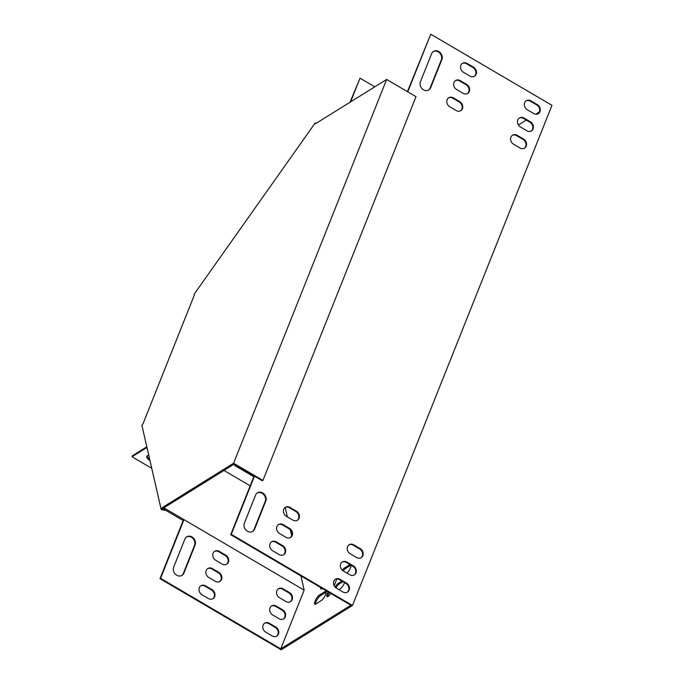 <?xml version="1.0" encoding="UTF-8"?>
<svg xmlns="http://www.w3.org/2000/svg" width="684" height="684" viewBox="0 0 684 684"><rect width="100%" height="100%" fill="white"/><g stroke="black" fill="none" stroke-linecap="round" stroke-linejoin="round"><path stroke-width="1.03" d="M162.33 507.562L163.348 508.161L234.048 464.188L262.374 480.809L262.93 480.459L416.009 96.675L386.657 79.455L315.401 123.778L315.213 122.949L194.188 294.163L194.376 294.992L143.084 423.601L141.887 425.294L161.133 509.264L162.33 507.562L233.586 463.239L262.93 480.459M386.657 79.455L233.586 463.239M161.133 509.264L162.151 509.862L163.348 508.161M164.075 509.058L162.835 508.887M165.827 510.358L162.151 509.862M315.999 123.411L315.213 122.949M149.608 458.998A6.173 2.804 21.7 0 1 147.171 455.886M250.19 485.82L223.984 470.447M151.745 468.318L132.046 456.758L132.457 455.741L146.812 446.806M456.681 89.57A5.395 4.557 -121.9 0 1 453.689 84.987A5.395 4.557 -121.9 0 1 455.604 80.524A5.395 4.557 -121.9 0 1 460.238 80.644L466.616 84.38A5.395 4.557 -121.9 0 1 469.609 88.971A5.395 4.557 -121.9 0 1 467.694 93.434A5.395 4.557 -121.9 0 1 463.059 93.315L456.681 89.57M513.599 144.23A5.395 4.557 -121.9 0 1 510.615 139.647A5.395 4.557 -121.9 0 1 512.53 135.184A5.395 4.557 -121.9 0 1 517.164 135.295L523.542 139.04A5.395 4.557 -121.9 0 1 526.535 143.631A5.395 4.557 -121.9 0 1 524.611 148.095A5.395 4.557 -121.9 0 1 519.985 147.975L513.599 144.23M290.016 507.425A5.395 4.557 58.1 0 0 285.382 507.306A5.395 4.557 58.1 0 0 283.467 511.769A5.395 4.557 58.1 0 0 286.451 516.36L292.837 520.096A5.395 4.557 58.1 0 0 297.463 520.216A5.395 4.557 58.1 0 0 299.387 515.753A5.395 4.557 58.1 0 0 296.394 511.17L290.016 507.425L289.452 507.776A5.395 4.557 58.1 0 0 285.108 507.494M276.276 541.873A5.395 4.557 58.1 0 0 271.642 541.754A5.395 4.557 58.1 0 0 269.727 546.217A5.395 4.557 58.1 0 0 272.711 550.808L279.098 554.553A5.395 4.557 58.1 0 0 283.723 554.664A5.395 4.557 58.1 0 0 285.647 550.201A5.395 4.557 58.1 0 0 282.654 545.618L276.276 541.873L275.712 542.224A5.395 4.557 58.1 0 0 271.368 541.942M346.942 562.086A5.395 4.557 58.1 0 0 342.308 561.966A5.395 4.557 58.1 0 0 340.393 566.429A5.395 4.557 58.1 0 0 343.377 571.012L349.755 574.757A5.395 4.557 58.1 0 0 354.389 574.876A5.395 4.557 58.1 0 0 356.304 570.413A5.395 4.557 58.1 0 0 353.32 565.83L346.942 562.086L346.378 562.436A5.395 4.557 58.1 0 0 342.034 562.154M244.376 523.157A6.173 5.207 58.1 0 0 246.12 530.237A6.173 5.207 58.1 0 0 252.738 531.391A6.173 5.207 58.1 0 0 254.585 529.142L265.785 501.073A6.173 5.207 58.1 0 0 264.041 493.993A6.173 5.207 58.1 0 0 257.423 492.839A6.173 5.207 58.1 0 0 255.577 495.088L244.376 523.157M340.068 579.305A5.395 4.557 58.1 0 0 335.442 579.194A5.395 4.557 58.1 0 0 333.518 583.657A5.395 4.557 58.1 0 0 336.511 588.24L342.889 591.985A5.395 4.557 58.1 0 0 347.523 592.105A5.395 4.557 58.1 0 0 349.438 587.641A5.395 4.557 58.1 0 0 346.455 583.05L340.068 579.305L339.512 579.656A5.395 4.557 58.1 0 0 335.169 579.374M235.322 464.94L254.38 476.38L231.252 534.349L352.465 605.477L551.954 105.327L430.74 34.2L407.758 91.827M527.347 109.782A5.395 4.557 -121.9 0 1 524.354 105.191A5.395 4.557 -121.9 0 1 526.27 100.736A5.395 4.557 -121.9 0 1 530.904 100.847L537.282 104.592A5.395 4.557 -121.9 0 1 540.274 109.183A5.395 4.557 -121.9 0 1 538.351 113.647A5.395 4.557 -121.9 0 1 533.725 113.527L527.347 109.782M431.647 53.626A6.173 5.207 -121.9 0 1 433.494 51.386A6.173 5.207 -121.9 0 1 440.111 52.54A6.173 5.207 -121.9 0 1 441.855 59.619L430.663 87.689A6.173 5.207 -121.9 0 1 428.817 89.929A6.173 5.207 -121.9 0 1 422.199 88.775A6.173 5.207 -121.9 0 1 420.455 81.695L431.647 53.626M353.808 544.857A5.395 4.557 58.1 0 0 349.182 544.746A5.395 4.557 58.1 0 0 347.258 549.201A5.395 4.557 58.1 0 0 350.251 553.792L356.629 557.537A5.395 4.557 58.1 0 0 361.263 557.657A5.395 4.557 58.1 0 0 363.178 553.194A5.395 4.557 58.1 0 0 360.194 548.602L353.808 544.857L353.252 545.208A5.395 4.557 58.1 0 0 348.908 544.926M283.15 524.654A5.395 4.557 58.1 0 0 278.516 524.534A5.395 4.557 58.1 0 0 276.601 528.997A5.395 4.557 58.1 0 0 279.585 533.58L285.963 537.325A5.395 4.557 58.1 0 0 290.597 537.444A5.395 4.557 58.1 0 0 292.513 532.981A5.395 4.557 58.1 0 0 289.529 528.39L283.15 524.654L282.586 524.996A5.395 4.557 58.1 0 0 278.243 524.722M520.473 127.002A5.395 4.557 -121.9 0 1 517.489 122.419A5.395 4.557 -121.9 0 1 519.404 117.956A5.395 4.557 -121.9 0 1 524.038 118.075L530.416 121.82A5.395 4.557 -121.9 0 1 533.4 126.403A5.395 4.557 -121.9 0 1 531.485 130.866A5.395 4.557 -121.9 0 1 526.851 130.747L520.473 127.002M463.547 72.35A5.395 4.557 -121.9 0 1 460.563 67.759A5.395 4.557 -121.9 0 1 462.478 63.296A5.395 4.557 -121.9 0 1 467.112 63.415L473.49 67.16A5.395 4.557 -121.9 0 1 476.474 71.743A5.395 4.557 -121.9 0 1 474.559 76.206A5.395 4.557 -121.9 0 1 469.925 76.086L463.547 72.35M449.807 106.798A5.395 4.557 -121.9 0 1 446.823 102.207A5.395 4.557 -121.9 0 1 448.738 97.744A5.395 4.557 -121.9 0 1 453.372 97.863L459.751 101.608A5.395 4.557 -121.9 0 1 462.735 106.191A5.395 4.557 -121.9 0 1 460.819 110.654A5.395 4.557 -121.9 0 1 456.185 110.543L449.807 106.798M467.403 93.597A5.395 4.557 58.1 0 0 466.06 84.73L459.682 80.986A5.395 4.557 58.1 0 0 455.339 80.712M524.329 148.257A5.395 4.557 58.1 0 0 522.986 139.391L516.608 135.646A5.395 4.557 58.1 0 0 512.256 135.364M297.181 520.379A5.395 4.557 58.1 0 0 295.839 511.521L289.452 507.776M283.441 554.827A5.395 4.557 58.1 0 0 282.099 545.969L275.712 542.224M354.107 575.039A5.395 4.557 58.1 0 0 352.756 566.181L346.378 562.436M252.456 531.553A6.173 5.207 58.1 0 0 254.029 529.493L265.221 501.423A6.173 5.207 58.1 0 0 263.614 494.481A6.173 5.207 58.1 0 0 257.15 493.027M347.233 592.267A5.395 4.557 58.1 0 0 345.89 583.401L339.512 579.656M234.98 464.735L234.68 465.496L253.815 476.731L230.696 534.7L350.883 605.229L280.748 648.851L304.158 590.164L183.97 519.635L160.56 578.322L280.748 648.851M430.74 34.2L407.416 91.63M538.069 113.809A5.395 4.557 58.1 0 0 536.726 104.943L530.348 101.198A5.395 4.557 58.1 0 0 525.996 100.916M428.526 90.091A6.173 5.207 58.1 0 0 430.099 88.039L441.3 59.97A6.173 5.207 58.1 0 0 439.692 53.027A6.173 5.207 58.1 0 0 433.22 51.574M360.972 557.819A5.395 4.557 58.1 0 0 359.63 548.953L353.252 545.208M290.307 537.607A5.395 4.557 58.1 0 0 288.964 528.741L282.586 524.996M531.194 131.029A5.395 4.557 58.1 0 0 529.852 122.171L523.474 118.426A5.395 4.557 58.1 0 0 519.13 118.144M474.269 76.369A5.395 4.557 58.1 0 0 472.926 67.511L466.548 63.766A5.395 4.557 58.1 0 0 462.204 63.484M460.529 110.817A5.395 4.557 58.1 0 0 459.186 101.959L452.808 98.214A5.395 4.557 58.1 0 0 448.465 97.932M350.584 101.899L360.041 78.173L374.798 86.834M350.02 102.241L360.041 78.173M212.45 568.626A5.395 4.557 58.1 0 0 207.816 568.507A5.395 4.557 58.1 0 0 205.901 572.97A5.395 4.557 58.1 0 0 208.885 577.553L215.263 581.297A5.395 4.557 58.1 0 0 219.897 581.417A5.395 4.557 58.1 0 0 221.813 576.954A5.395 4.557 58.1 0 0 218.829 572.371L212.45 568.626L211.886 568.977A5.395 4.557 58.1 0 0 207.543 568.695M283.116 588.839A5.395 4.557 58.1 0 0 278.482 588.719A5.395 4.557 58.1 0 0 276.567 593.182A5.395 4.557 58.1 0 0 279.551 597.765L285.929 601.51A5.395 4.557 58.1 0 0 290.563 601.629A5.395 4.557 58.1 0 0 292.478 597.166A5.395 4.557 58.1 0 0 289.494 592.575L283.116 588.839L282.552 589.181A5.395 4.557 58.1 0 0 278.208 588.907M173.685 567.13A6.173 5.207 58.1 0 0 175.429 574.209A6.173 5.207 58.1 0 0 182.047 575.364A6.173 5.207 58.1 0 0 183.893 573.124L195.085 545.054A6.173 5.207 58.1 0 0 193.341 537.975A6.173 5.207 58.1 0 0 186.723 536.82A6.173 5.207 58.1 0 0 184.877 539.06L173.685 567.13M269.376 623.286A5.395 4.557 58.1 0 0 264.742 623.167A5.395 4.557 58.1 0 0 262.827 627.63A5.395 4.557 58.1 0 0 265.811 632.213L272.189 635.958A5.395 4.557 58.1 0 0 276.823 636.077A5.395 4.557 58.1 0 0 278.739 631.614A5.395 4.557 58.1 0 0 275.755 627.031L269.376 623.286L268.812 623.637A5.395 4.557 58.1 0 0 264.469 623.355M276.242 606.058A5.395 4.557 58.1 0 0 271.608 605.938A5.395 4.557 58.1 0 0 269.693 610.402A5.395 4.557 58.1 0 0 272.685 614.993L279.063 618.738A5.395 4.557 58.1 0 0 283.698 618.849A5.395 4.557 58.1 0 0 285.613 614.394A5.395 4.557 58.1 0 0 282.62 609.803L276.242 606.058L275.686 606.409A5.395 4.557 58.1 0 0 271.343 606.127M205.576 585.846A5.395 4.557 58.1 0 0 200.951 585.735A5.395 4.557 58.1 0 0 199.027 590.189A5.395 4.557 58.1 0 0 202.019 594.781L208.398 598.526A5.395 4.557 58.1 0 0 213.032 598.645A5.395 4.557 58.1 0 0 214.947 594.182A5.395 4.557 58.1 0 0 211.963 589.591L205.576 585.846L205.02 586.197A5.395 4.557 58.1 0 0 200.677 585.914M219.316 551.398A5.395 4.557 58.1 0 0 214.69 551.278A5.395 4.557 58.1 0 0 212.767 555.741A5.395 4.557 58.1 0 0 215.759 560.333L222.138 564.078A5.395 4.557 58.1 0 0 226.772 564.189A5.395 4.557 58.1 0 0 228.687 559.734A5.395 4.557 58.1 0 0 225.703 555.143L219.316 551.398L218.76 551.749A5.395 4.557 58.1 0 0 214.417 551.466M219.615 581.58A5.395 4.557 58.1 0 0 218.264 572.713L211.886 568.977M290.272 601.792A5.395 4.557 58.1 0 0 288.93 592.925L282.552 589.181M181.756 575.526A6.173 5.207 58.1 0 0 183.329 573.474L194.521 545.404A6.173 5.207 58.1 0 0 192.914 538.462A6.173 5.207 58.1 0 0 186.45 537M183.184 520.541L159.996 578.673L281.209 649.8L352.465 605.477M276.533 636.24A5.395 4.557 58.1 0 0 275.19 627.373L268.812 623.637M283.407 619.011A5.395 4.557 58.1 0 0 282.064 610.154L275.686 606.409M212.741 598.808A5.395 4.557 58.1 0 0 211.399 589.941L205.02 586.197M226.481 564.351A5.395 4.557 58.1 0 0 225.139 555.494L218.76 551.749M132.046 456.758L146.966 447.481M149.95 460.477A6.173 2.804 21.7 0 1 146.855 456.348A6.173 2.804 21.7 0 1 147.487 455.638L148.667 454.903M285.194 507.451L287.357 516.89M290.332 529.844L291.683 535.743M300.883 575.885L304.158 590.164M539.471 111.851L535.692 114.202M526.27 120.068L518.395 124.967M328.021 591.814L327.354 593.481A5.395 1.53 -59.6 0 0 327.08 596.61A5.395 1.53 -59.6 0 0 330.714 593.396M334.151 585.701L336.34 580.22A5.395 1.53 -59.6 0 0 336.759 578.955M346.916 573.089A5.395 1.53 -59.6 0 0 351.217 565.275M343.206 570.909A5.395 1.53 -59.6 0 1 345.377 568.626L350.995 565.138L349.969 564.539L344.36 568.028A5.395 1.53 -59.6 0 0 342.274 570.182M320.676 587.496A5.395 1.53 -59.6 0 0 320.907 588.933A5.395 1.53 -59.6 0 0 321.865 588.744L322.309 588.462M319.317 595.123A5.395 1.53 -59.6 0 0 315.589 599.979A5.395 1.53 -59.6 0 0 314.802 604.246A5.395 1.53 -59.6 0 0 315.752 604.049L321.369 600.561A5.395 1.53 -59.6 0 0 325.088 595.704A5.395 1.53 -59.6 0 0 325.875 591.438A5.395 1.53 -59.6 0 0 324.926 591.634L319.317 595.123L320.334 595.721A5.395 1.53 -59.6 0 0 317.111 599.637A5.395 1.53 -59.6 0 0 315.529 604.177M338.913 589.651L340.299 588.787A5.395 1.53 -59.6 0 0 344.599 582.64M341.914 581.067L338.255 583.341A5.395 1.53 -59.6 0 0 335.117 587.103M164.143 509.375L164.827 508.4L183.97 519.635L183.286 520.601L164.143 509.375L163.801 507.879M164.827 508.4L164.596 507.391M231.252 534.349L230.696 534.7M160.56 578.322L159.996 578.673M329.038 592.412L328.38 594.08A5.395 1.53 -59.6 0 0 327.798 596.542M334.98 579.519A5.395 1.53 -59.6 0 0 333.801 581.203M321.694 588.095A5.395 1.53 -59.6 0 0 321.634 588.864M326.174 592.105A5.395 1.53 -59.6 0 0 325.952 592.233L320.334 595.721M342.932 581.665L339.273 583.939A5.395 1.53 -59.6 0 0 336.015 587.915M235.236 465.146L234.68 465.496M254.38 476.38L253.815 476.731M339.273 583.939L338.255 583.341M325.952 592.233L324.926 591.634M345.377 568.626L344.36 568.028M328.38 594.08L327.354 593.481M346.455 583.05L345.89 583.401M275.755 627.031L275.19 627.373M530.348 101.198L530.904 100.847M536.726 104.943L537.282 104.592M195.085 545.054L194.521 545.404M183.893 573.124L183.329 573.474M254.585 529.142L254.029 529.493M265.785 501.073L265.221 501.423M441.3 59.97L441.855 59.619M430.099 88.039L430.663 87.689M282.62 609.803L282.064 610.154M353.32 565.83L352.756 566.181M289.494 592.575L288.93 592.925M360.194 548.602L359.63 548.953M211.963 589.591L211.399 589.941M282.654 545.618L282.099 545.969M218.829 572.371L218.264 572.713M289.529 528.39L288.964 528.741M225.703 555.143L225.139 555.494M296.394 511.17L295.839 511.521M523.474 118.426L524.038 118.075M529.852 122.171L530.416 121.82M516.608 135.646L517.164 135.295M522.986 139.391L523.542 139.04M466.548 63.766L467.112 63.415M472.926 67.511L473.49 67.16M459.682 80.986L460.238 80.644M466.06 84.73L466.616 84.38M452.808 98.214L453.372 97.863M459.186 101.959L459.751 101.608"/></g></svg>
